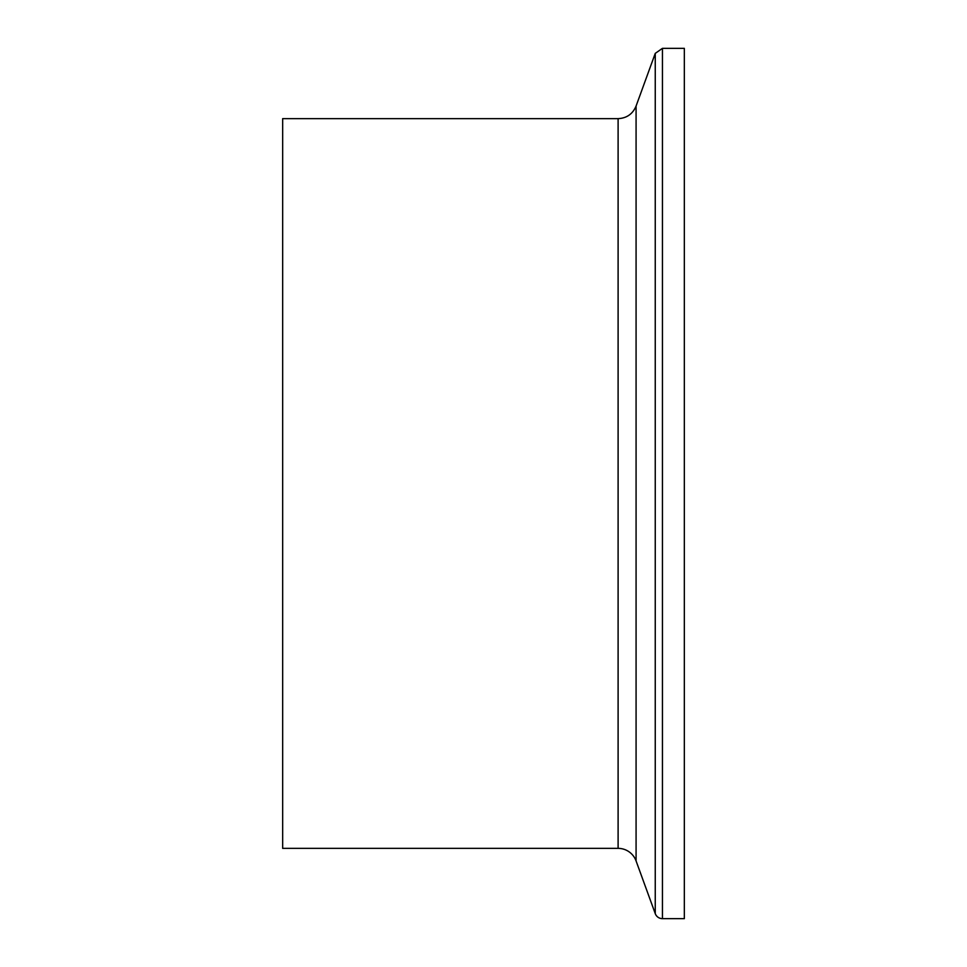 <?xml version="1.0" encoding="UTF-8"?>
<svg xmlns="http://www.w3.org/2000/svg" width="967" height="967" viewBox="0 0 967 967"><rect width="100%" height="100%" fill="white"/><g stroke="black" fill="none" stroke-linecap="round" stroke-linejoin="round"><path stroke-width="1.45" d="M662.443 918.65L662.443 48.35L684.334 48.35L684.334 918.65L662.443 918.65A7.651 7.651 0 0 1 655.251 913.622L655.251 53.378L636.081 106.056L636.081 860.944L655.251 913.622M636.081 106.056C632.72 114.009 626.725 118.204 618.106 118.639L282.666 118.639L282.666 848.361L618.106 848.361A19.122 19.122 0 0 1 636.081 860.944M618.106 118.639L618.106 848.361M662.443 48.35L655.251 53.378"/></g></svg>
